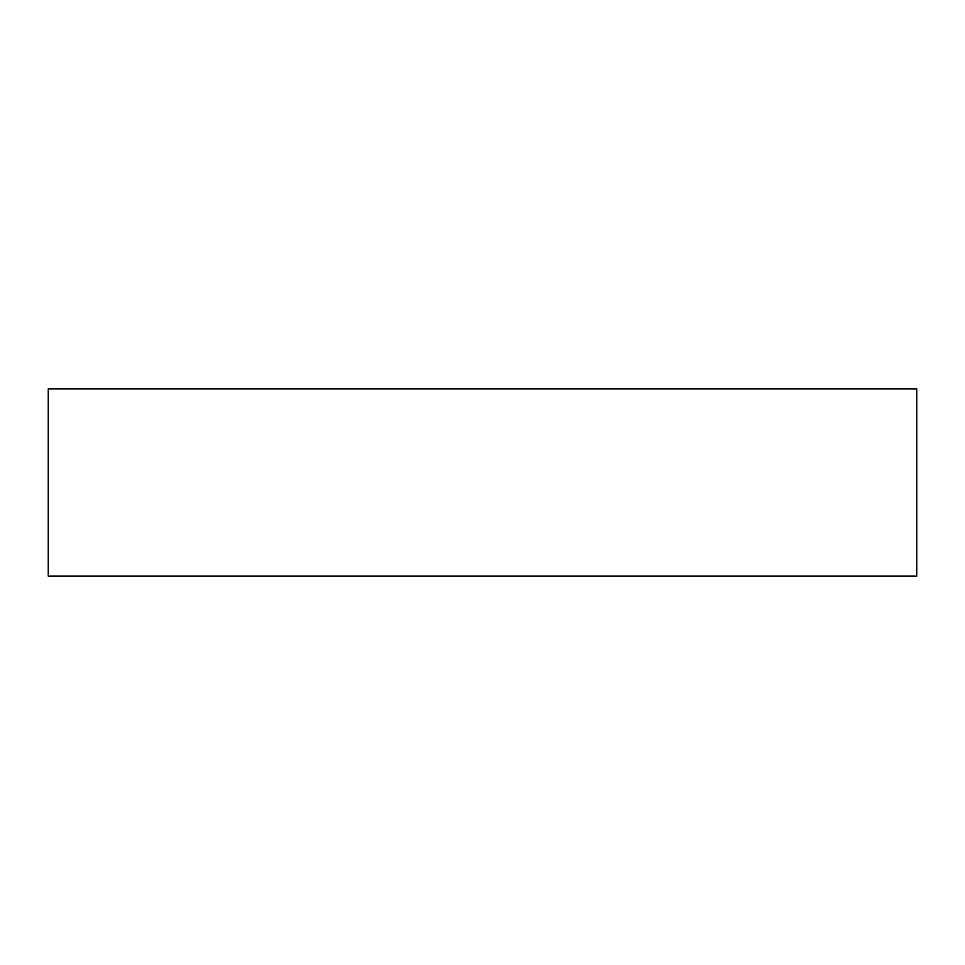 <?xml version="1.0" encoding="UTF-8"?>
<svg xmlns="http://www.w3.org/2000/svg" width="965" height="965" viewBox="0 0 965 965"><rect width="100%" height="100%" fill="white"/><g stroke="black" fill="none" stroke-linecap="round" stroke-linejoin="round"><path stroke-width="1.45" d="M916.75 388.967L48.25 388.967L48.25 576.033L916.75 576.033L916.75 388.967"/></g></svg>
